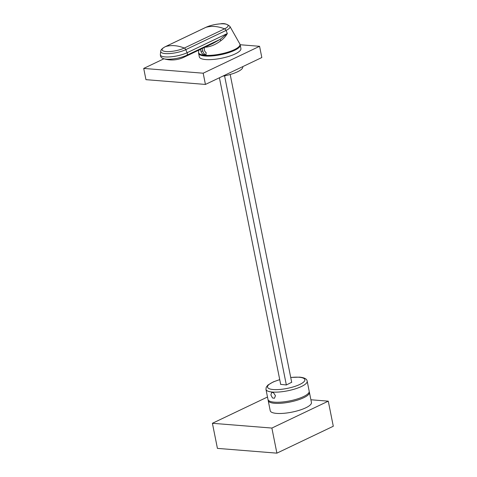 <?xml version="1.0" encoding="UTF-8"?>
<svg xmlns="http://www.w3.org/2000/svg" width="477" height="477" viewBox="0 0 477 477"><rect width="100%" height="100%" fill="white"/><g stroke="black" fill="none" stroke-linecap="round" stroke-linejoin="round"><path stroke-width="0.72" d="M279.731 379.626L273.339 381.868L267.913 385.052L266.22 387.246L265.969 389.381L267.991 399.493A21.012 5.641 -11.3 0 0 274.358 402.165A21.012 5.641 -11.3 0 0 297.225 398.999A21.012 5.641 -11.3 0 0 309.197 391.259L307.176 381.147C306.914 378.953 304.398 377.617 299.622 377.14L290.72 377.432M272.492 397.949L274.4 398.277L275.467 395.731L273.607 392.863L272.415 392.428L271.669 392.553L270.882 394.962L272.492 397.949M280.679 384.379L286.337 384.975L291.685 382.262M268.205 400.036A21.012 5.641 -11.3 0 0 268.211 400.614A21.012 5.641 -11.3 0 0 274.585 403.286A21.012 5.641 -11.3 0 0 297.451 400.12A21.012 5.641 -11.3 0 0 309.424 392.38A21.012 5.641 -11.3 0 0 309.203 391.844M276.893 453.15L271.884 428.06L212.408 423.29L217.423 448.38L276.893 453.15L333.292 426.253L328.277 401.163L310.897 399.768M212.408 423.29L267.496 397.013M271.884 428.06L328.277 401.163M309.424 392.38L311.439 402.493A21.012 5.641 168.7 0 1 299.467 410.232A21.012 5.641 168.7 0 1 276.606 413.398A21.012 5.641 168.7 0 1 270.232 410.727L268.211 400.614M222.759 76.165A19.426 5.211 -11.3 0 0 242.763 66.881L242.715 66.649M205.426 84.435L203.178 73.202L143.708 68.426L145.956 79.665L205.426 84.435L261.819 57.538L259.577 46.299L240.146 44.743M165.298 46.71A2.379 1.574 64.5 0 1 165.459 46.615C162.269 48.272 160.689 49.846 160.731 51.343L160.35 54.533C160.499 56.25 160.558 57.687 163.694 58.713L163.694 58.713A27.749 27.749 0 0 0 183.883 57.264L212.951 43.401L220.147 39.37L227.338 33.515C225.919 36.151 223.725 38.577 220.762 40.795L220.147 39.37L186.895 55.231A2.379 1.574 -115.5 0 0 187.091 52.714L227.338 33.515L226.026 30.445A14.793 3.971 -11.3 0 0 229.89 26.372C227.04 23.916 223.862 23.081 220.344 23.862C214.894 24.291 210.017 25.478 205.706 27.416A2.379 1.574 -115.5 0 0 205.563 27.505M143.708 68.426L163.933 58.784M203.178 73.202L259.577 46.299M204.997 47.193L205.176 47.205C210.285 46.871 215.479 44.737 220.762 40.795M240.241 50.49A21.209 5.694 168.7 0 1 217.965 58.874A21.209 5.694 168.7 0 1 199.326 56.87L198.617 53.323A21.209 5.694 -11.3 0 0 217.256 55.326A21.209 5.694 -11.3 0 0 239.537 46.943A21.209 5.694 -11.3 0 0 240.211 45.005L240.921 48.559A21.209 5.694 168.7 0 1 240.241 50.49M204.448 47.456A3.965 2.779 94.6 0 0 204.365 49.948A3.965 2.779 94.6 0 0 206.07 52.452L206.016 54.903L204.043 54.748A6.344 4.448 94.6 0 1 200.9 51.075L200.435 49.369M200.9 51.075L202.874 51.23L202.147 48.553M202.874 51.23A6.344 4.448 94.6 0 0 206.016 54.903M230.188 74.484L291.715 382.411M224.572 75.831L286.343 384.969M219.414 77.763L280.709 384.522M265.969 389.381A21.012 5.641 -11.3 0 0 272.337 392.052A21.012 5.641 -11.3 0 0 295.203 388.886A21.012 5.641 -11.3 0 0 307.176 381.147M279.749 379.704A19.026 5.104 -11.3 0 0 273.309 389.542A19.026 5.104 -11.3 0 0 299.729 384.48A19.026 5.104 -11.3 0 0 299.091 377.247A19.026 5.104 -11.3 0 0 290.737 377.51M165.614 46.555A51.54 34.058 64.5 0 1 174.636 45.697A51.54 34.058 -115.5 0 1 184.289 48.052L224.542 28.853A2.379 1.574 64.5 0 1 226.026 30.445L185.774 49.644A2.379 1.574 -115.5 0 0 184.289 48.052A13.135 3.524 -11.3 0 1 166.056 51.546A13.135 3.524 -11.3 0 1 165.614 46.555A2.379 1.574 64.5 0 0 165.459 46.615L205.706 27.416A2.379 1.574 -115.5 0 1 205.867 27.356L165.614 46.555M163.694 58.713A14.799 3.971 -11.3 0 0 186.895 55.231A27.749 18.341 -115.5 0 1 183.883 57.264M160.731 51.343A14.793 3.971 -11.3 0 0 169.627 53.567A14.793 3.971 -11.3 0 0 185.774 49.644L187.091 52.714A15.801 4.239 -11.3 0 1 169.842 56.906A15.801 4.239 -11.3 0 1 160.35 54.533M214.883 26.497A51.54 34.058 -115.5 0 0 205.867 27.356A13.135 3.524 -11.3 0 1 224.101 23.862A13.135 3.524 -11.3 0 1 224.542 28.853A51.54 34.058 64.5 0 0 214.883 26.497M229.89 26.372L239.794 43.884A21.101 5.664 168.7 0 1 239.293 46.275A21.101 5.664 168.7 0 1 216.224 54.754A21.101 5.664 168.7 0 1 198.569 52.118L198.617 53.323M198.808 50.145L198.569 52.118M239.794 43.884L240.211 45.005"/></g></svg>
